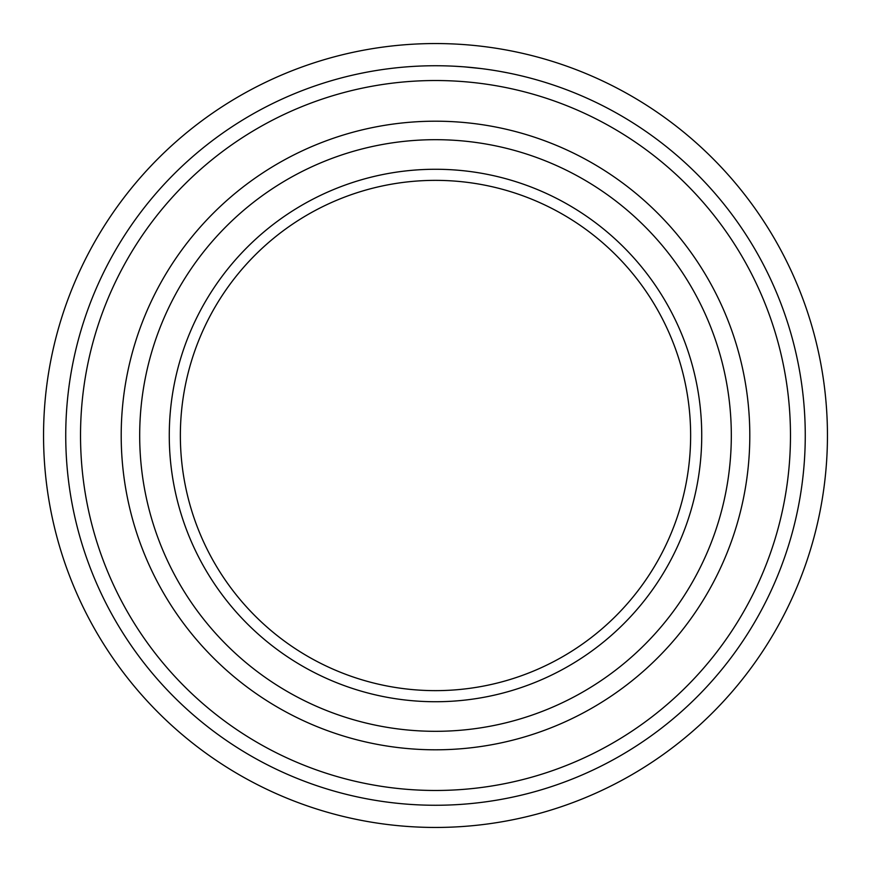<?xml version="1.0" encoding="UTF-8"?>
<svg xmlns="http://www.w3.org/2000/svg" width="871" height="871" viewBox="0 0 871 871"><rect width="100%" height="100%" fill="white"/><g stroke="black" fill="none" stroke-linecap="round" stroke-linejoin="round"><path stroke-width="1.31" d="M690.638 435.5A255.138 255.138 0 0 0 435.5 180.362A255.138 255.138 0 0 0 180.362 435.5A255.138 255.138 0 0 0 435.5 690.638A255.138 255.138 0 0 0 690.638 435.5M169.268 435.5A266.232 266.232 0 0 1 435.5 169.268A266.232 266.232 0 0 1 701.732 435.5A266.232 266.232 0 0 1 435.5 701.732A266.232 266.232 0 0 1 169.268 435.5M139.687 435.5A295.813 295.813 0 0 1 435.5 139.687A295.813 295.813 0 0 1 731.313 435.5A295.813 295.813 0 0 1 435.5 731.313A295.813 295.813 0 0 1 139.687 435.5M80.524 435.5A354.976 354.976 0 0 1 435.5 80.524A354.976 354.976 0 0 1 790.476 435.5A354.976 354.976 0 0 1 435.5 790.476A354.976 354.976 0 0 1 80.524 435.5M65.739 435.5A369.761 369.761 0 0 1 435.5 65.739A369.761 369.761 0 0 1 805.261 435.5A369.761 369.761 0 0 1 435.5 805.261A369.761 369.761 0 0 1 65.739 435.5M395.837 67.873L392.625 68.232M403.284 67.143L401.237 67.328M395.717 67.884L392.647 68.232M511.985 73.73L508.86 73.088M507.935 72.903L500.749 71.542M494.053 70.399L491.832 70.05M452.452 66.12L451.134 66.065M374.486 70.801L371.623 71.291M500.444 71.487L498.321 71.106M523.917 76.463L524.571 76.626M523.003 76.234L525.257 76.8M416.033 66.25L416.969 66.196L416.033 66.25M415.293 66.283L421.161 66.011M404.133 67.067L406.496 66.871M402.674 67.198L403.611 67.111M386.637 68.983L391.808 68.33M359.832 73.556L365.537 72.413M354.965 74.612L357.284 74.1M43.55 435.5A391.95 391.95 0 0 1 435.5 43.55A391.95 391.95 0 0 1 827.45 435.5A391.95 391.95 0 0 1 435.5 827.45A391.95 391.95 0 0 1 43.55 435.5M121.2 435.5A314.3 314.3 0 0 1 435.5 121.2A314.3 314.3 0 0 1 749.8 435.5A314.3 314.3 0 0 1 435.5 749.8A314.3 314.3 0 0 1 121.2 435.5M429.251 65.793L431.014 65.761M501.631 71.694L502.915 71.934M503.188 71.988L506.672 72.652M454.194 66.207L462.534 66.729M464.689 66.893L481.652 68.624"/></g></svg>
